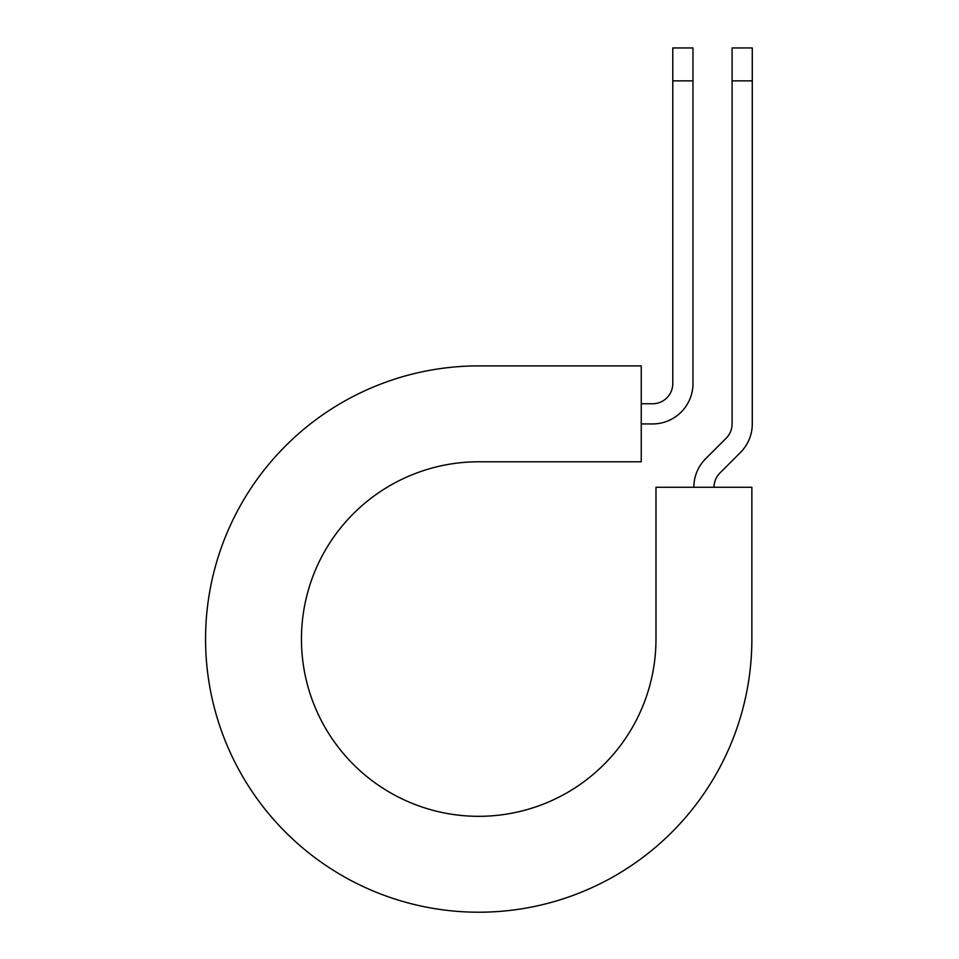 <?xml version="1.0" encoding="UTF-8"?>
<svg xmlns="http://www.w3.org/2000/svg" width="959" height="959" viewBox="0 0 959 959"><rect width="100%" height="100%" fill="white"/><g stroke="black" fill="none" stroke-linecap="round" stroke-linejoin="round"><path stroke-width="1.44" d="M672.786 80.868L672.786 47.95L692.973 47.95L692.973 80.868L672.786 80.868L672.786 383.564A20.187 20.187 0 0 1 652.599 403.751L641.247 403.751M692.973 80.868L692.973 383.564A40.374 40.374 0 0 1 652.599 423.938L641.247 423.938M714.023 487.28A20.187 20.187 0 0 1 719.933 473.003L740.456 452.48A40.374 40.374 0 0 0 752.276 423.938L752.276 47.95L732.089 47.95L732.089 423.938A20.187 20.187 0 0 1 726.179 438.215L705.656 458.726A40.374 40.374 0 0 0 693.836 487.28M752.276 80.868L732.089 80.868M478.709 365.894L641.247 365.894L641.247 461.782L478.709 461.782A177.271 177.271 0 0 0 301.45 639.054A177.271 177.271 0 0 0 478.709 816.325A177.271 177.271 0 0 0 655.98 639.054L655.98 487.28L751.868 487.28L751.868 639.054A273.159 273.159 0 0 1 478.709 912.213A273.159 273.159 0 0 1 205.562 639.054A273.159 273.159 0 0 1 478.709 365.894"/></g></svg>
